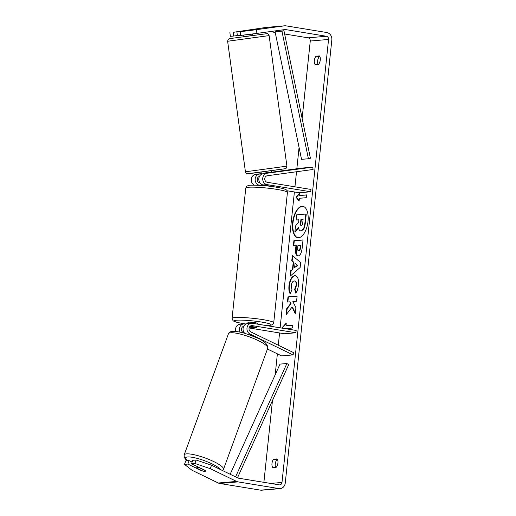 <?xml version="1.0" encoding="UTF-8"?>
<svg xmlns="http://www.w3.org/2000/svg" width="516" height="516" viewBox="0 0 516 516"><rect width="100%" height="100%" fill="white"/><g stroke="black" fill="none" stroke-linecap="round" stroke-linejoin="round"><path stroke-width="0.77" d="M250.047 334.065A5.644 4.928 -95 0 1 246.996 327.95A5.644 4.928 -95 0 1 251.395 323.248A5.644 4.928 -95 0 1 252.472 323.293L296.158 330.446L295.913 332.768L252.227 325.622A3.296 2.877 -95 0 0 251.602 325.596A3.296 2.877 -95 0 0 249.035 328.337A3.296 2.877 -95 0 0 250.815 331.904L293.817 352.744L293.049 354.905L250.047 334.065L247.615 334.271M251.395 323.248L247.506 323.59A5.644 4.928 85 0 0 243.294 327.37A5.644 4.928 85 0 0 244.752 333.375M235.741 331.433A5.644 4.928 -95 0 1 239.959 324.241L243.849 323.906A5.644 4.928 -95 0 1 244.926 323.945L245.822 324.093M293.049 354.905L281.613 355.892L267.443 349.022M242.552 326.899L243.397 327.034M249.099 327.97L284.477 333.762L295.913 332.768M249.447 327.054L252.846 327.608A4.708 0.497 -174 0 0 256.904 327.544A4.708 0.497 -174 0 0 256.504 327.292L250.105 326.247M240.024 332.162A5.644 4.928 -95 0 1 243.849 323.906M244.584 333.194L243.268 332.556A3.296 2.877 -95 0 1 241.469 329.189A3.296 2.877 -95 0 1 243.713 326.299M205.458 470.689A4.708 0.968 20.1 0 1 205.574 471.05A4.708 0.968 20.1 0 1 204.975 471.282A4.708 0.968 20.1 0 1 202.304 470.824L196.854 468.186A4.708 0.968 20.1 0 1 196.738 467.818A4.708 0.968 20.1 0 1 197.338 467.586A4.708 0.968 20.1 0 1 200.008 468.044L205.471 470.65A4.708 1.058 19.5 0 0 205.265 470.418L191.52 463.761L194.88 463.471L196.106 460.014L211.515 465.219L210.296 468.676L194.88 463.471M308.02 221.332A15.873 7.559 -80.7 0 0 302.866 206.335A15.873 7.559 -80.7 0 0 292.591 222.667A15.873 7.559 -80.7 0 0 297.738 237.663A15.873 7.559 -80.7 0 0 308.02 221.332M303.073 206.374A15.873 7.559 -80.7 0 0 292.998 222.731A15.873 7.559 -80.7 0 0 297.945 237.689M276.195 467.277A4.708 2.238 -80.7 0 0 277.924 462.981A4.708 2.238 -80.7 0 0 277.073 458.905L273.706 459.195A4.708 2.238 -80.7 0 0 271.977 463.491A4.708 2.238 -80.7 0 0 272.829 467.567L276.195 467.277M320.281 59.991A4.708 2.238 99.3 0 1 318.546 64.294L315.186 64.584A4.708 2.238 99.3 0 1 314.334 60.507A4.708 2.238 99.3 0 1 316.063 56.205L319.43 55.915A4.708 2.238 99.3 0 1 320.281 59.991M247.912 30.412L233.245 32.302L233.709 36.036L237.347 35.54M251.898 29.876L247.899 30.296M292.075 307.059L295.268 313.76L295.907 307.646L292.869 301.557L296.584 301.234L297.126 296.081L287.98 296.874L287.431 302.028L289.798 301.828L290.631 303.621L286.741 308.6L286.09 314.792L292.075 307.059L292.482 307.123L295.333 313.115M292.495 269.204L293.249 261.993L291.766 260.819L292.327 255.497L300.654 262.579L300.131 267.52L290.153 276.189L290.727 270.694L292.901 269.268L293.662 262.057L293.249 261.993M240.263 31.695L236.902 31.986L237.373 35.72L240.727 35.43L240.263 31.695L256.433 29.676L256.904 33.411L284.942 29.56A2.825 2.464 -95 0 1 285.045 29.547A2.825 2.464 -95 0 1 285.58 29.573L326.402 36.255A2.825 2.464 -95 0 1 328.557 39.448L281.994 482.454A2.825 2.464 -95 0 1 279.788 484.866A2.825 2.464 -95 0 1 279.253 484.847L238.437 478.164A2.825 2.464 -95 0 1 237.811 477.964L211.515 465.219M284.626 33.992L308.104 37.836A2.825 2.464 -95 0 1 310.264 41.035L302.131 118.383M299.074 147.453L296.835 168.751M296.519 171.744L294.939 186.818M294.397 191.958L280.117 327.821M279.575 332.962L278.292 345.217M277.382 353.841L275.183 374.803M272.48 400.5L263.882 482.325M282.91 328.273L282.284 327.499L286.29 322.997L285.999 325.79L292.856 325.196L292.566 327.989L285.69 328.731M299.693 195.493L299.983 192.7L295.978 197.202L299.106 201.079L299.396 198.286L306.259 197.692L306.556 194.9L299.693 195.493L306.543 195.003M298.132 255.923C295.997 255.755 295.178 253.182 295.681 248.202L295.952 245.655L293.333 245.88L293.881 240.72L303.027 239.927L302.189 247.906C301.608 252.84 300.267 255.517 298.158 255.923L297.674 255.91M290.579 293.778C289.463 292.32 289.063 289.637 289.386 285.709C290.211 279.833 292.127 276.499 295.126 275.699L294.739 275.634C297.609 275.834 298.854 278.963 298.467 285.032C298.003 288.747 297.093 291.437 295.726 293.094L294.662 289.341L296.158 285.18C296.313 282.407 295.662 281.001 294.21 280.949L294.185 280.949C292.662 281.259 291.695 282.807 291.269 285.606L291.94 289.708L290.173 293.707C289.057 292.256 288.657 289.566 288.973 285.645C289.805 279.769 291.714 276.428 294.713 275.634L295.346 275.654M294.959 281.026L294.21 280.949M256.433 29.676L284.471 25.826A6.585 5.753 -95 0 1 284.722 25.8A6.585 5.753 -95 0 1 285.974 25.845L326.789 32.527A6.585 5.753 -95 0 1 331.827 39.984L285.264 482.989A6.585 5.753 -95 0 1 280.117 488.613A6.585 5.753 -95 0 1 278.859 488.568L238.044 481.886A6.585 5.753 -95 0 1 236.586 481.422L210.296 468.676M317.953 64.345A4.708 2.238 99.3 0 1 319.327 56.741L319.926 56.689M277.569 459.679L276.976 459.73A4.708 2.238 -80.7 0 0 275.596 467.328M205.516 471.134A4.708 1.058 19.5 0 1 201.608 470.74L187.863 464.077L184.509 464.368L191.997 470.263L218.294 483.008L236.586 481.422M191.52 463.761L192.745 460.304L196.106 460.014M184.509 464.368L185.728 460.911L189.088 460.62L187.863 464.077M189.088 460.62L192.113 462.084M233.245 32.302L266.179 27.413A6.585 5.753 -95 0 1 266.424 27.387L284.722 25.8M270.042 31.605L275.221 32.456M280.117 488.613L261.818 490.2A6.585 5.753 -95 0 1 260.567 490.155L219.745 483.473A6.585 5.753 -95 0 1 218.294 483.008M229.884 32.592L230.355 36.326L233.709 36.036M256.904 33.411L240.727 35.43M236.902 31.986L251.789 29.896M316.063 56.205L319.327 56.741M273.706 459.195L276.976 459.73M300.97 230.865L300.944 230.865C299.564 230.871 298.758 229.672 298.532 227.272L294.868 232L295.5 226.034L298.667 222.035L298.906 219.771L296.132 220.01L296.674 214.843L305.84 214.043L304.917 222.867C304.601 225.692 304.053 227.75 303.279 229.027L300.97 230.865L301.357 230.936M305.84 214.043L306.252 214.114L305.324 222.931C305.008 225.763 304.466 227.814 303.692 229.098L303.279 229.027M303.692 229.098L301.383 230.929M298.899 219.874L296.132 220.01M298.596 227.782L295.281 232.071L294.868 232M283.323 328.344L282.284 327.499M282.691 327.563L286.225 323.596M292.849 325.299L285.999 325.79M299.925 193.3L296.39 197.267L299.145 200.692M296.39 197.267L295.978 197.202M295.049 263.405L294.61 267.552L297.41 265.269L295.049 263.405L297.41 265.269M297.822 265.334L294.61 267.552M293.662 262.057L291.766 260.819M292.172 260.89L292.707 255.82M290.605 275.789L291.134 270.758L290.727 270.694M291.134 270.758L292.901 269.268M298.99 250.84L298.583 250.776C299.383 250.641 299.886 249.615 300.099 247.693L300.357 245.274L297.938 245.481L297.68 247.925C297.519 249.828 297.809 250.776 298.558 250.776L298.99 250.84C299.79 250.712 300.299 249.68 300.505 247.757L300.764 245.339L300.357 245.274M297.88 255.93L296.203 253.466L296.358 245.719L295.952 245.655M293.752 245.842L294.288 240.785L293.881 240.72M294.288 240.785L303.015 240.03M289.798 301.828L291.043 303.692L287.154 308.665L286.574 314.173M287.154 308.665L286.741 308.6M291.043 303.692L290.631 303.621M297.113 296.184L288.386 296.939L287.851 301.995M288.386 296.939L287.98 296.874M295.152 275.699L295.545 275.699M296.003 292.701L295.068 289.405L294.662 289.341M295.068 289.405L296.565 285.245C296.719 282.478 296.068 281.065 294.617 281.014M301.338 225.685L301.363 225.685C302.092 225.556 302.55 224.589 302.744 222.789L303.098 219.41L300.899 219.597L300.538 223.009C300.377 224.808 300.641 225.698 301.338 225.685L301.189 225.679M303.085 219.513L301.305 219.661L300.951 223.073C300.789 224.873 301.054 225.769 301.744 225.75M301.305 219.661L300.899 219.597M271.713 186.502A4.708 0.497 -174 0 0 271.326 186.295L263.16 184.954A5.644 4.928 -95 0 1 258.813 179.304A5.644 4.928 -95 0 1 263.044 173.769L271.41 172.576M266.933 173.434A5.644 4.928 85 0 0 262.696 178.968A5.644 4.928 85 0 0 267.043 184.618L310.735 191.771L310.98 189.443L267.288 182.29A3.296 2.877 85 0 1 264.753 178.994A3.296 2.877 85 0 1 267.224 175.769L313.077 169.474L312.786 167.139L263.044 173.769M262.044 173.524L255.497 174.427A5.644 4.928 85 0 0 251.311 179.129A5.644 4.928 85 0 0 254.207 185.134M312.786 167.139L301.35 168.132L271.364 172.247M259.458 176.459A3.296 2.877 85 0 0 257.213 179.774A3.296 2.877 85 0 0 259.741 182.948L260.038 182.993M287.031 190.752L299.299 192.765L310.735 191.771M262.07 173.718L259.387 174.085A5.644 4.928 85 0 0 255.149 179.626A5.644 4.928 85 0 0 259.496 185.276L259.967 185.347M265.688 185.812L265.734 185.379M247.861 323.558L247.983 322.371A4.708 0.497 6 0 1 254.949 322.661A4.708 0.497 6 0 1 257.342 323.351L257.271 324.08M249.957 326.376A4.708 0.497 6 0 1 250.911 326.435L256.742 327.389A4.708 0.497 6 0 1 256.904 327.544A4.708 0.497 6 0 1 253.543 327.666L249.48 327.002M243.171 35.127L243.391 36.739L252.717 35.462L252.511 33.959M271.248 172.634L271.177 172.092L265.359 172.892L265.437 173.44M252.343 33.979L246.525 34.707M246.545 34.888L252.363 34.088M275.086 31.818L283.948 30.734L310.406 158.257L308.407 158.747L301.544 159.341L275.086 31.818L281.949 31.224L308.407 158.747M283.948 30.734L281.949 31.224M237.489 477.803L288.715 364.631L286.883 363.516L280.02 364.109L230.162 474.256M235.573 476.874L286.883 363.516M250.989 325.725L252.227 325.622M184.173 454.899L228.427 333.788A20.937 4.302 20.1 0 1 231.104 332.743A20.937 4.302 20.1 0 1 253.995 338.67A20.937 4.302 20.1 0 1 267.759 348.165L223.512 469.27A20.937 4.302 -159.9 0 0 209.748 459.775A20.937 4.302 -159.9 0 0 186.857 453.848A20.937 4.302 -159.9 0 0 184.173 454.899L184.199 457.189L185.438 459.111L187.34 460.769M187.572 460.749A18.589 3.818 20.1 0 1 187.972 456.937A18.589 3.818 20.1 0 1 206.013 461.278A18.589 3.818 20.1 0 1 220.235 469.444M310.264 41.035L328.557 39.448M270.648 483.434L281.994 482.454M308.104 37.836L326.402 36.255M283.665 29.735L285.58 29.573M266.179 27.413L284.471 25.826M260.567 490.155L278.859 488.568M219.745 483.473L238.044 481.886M305.324 222.931L304.917 222.867M300.505 247.757L300.099 247.693M298.964 250.84L298.558 250.776M296.087 248.273L295.681 248.202M289.386 285.709L288.973 285.645M295.126 275.699L294.713 275.634M296.565 285.245L296.158 285.18M300.951 223.073L300.538 223.009M263.16 184.954L267.043 184.618M259.161 185.302L259.496 185.276M255.497 174.427L259.387 174.085M276.782 189.359A20.937 2.212 -174 0 0 245.777 188.05C247.016 185.218 246.506 186.644 247.932 185.663C248.583 184.651 265.16 185.173 276.021 187.134C283.929 188.527 285.387 189.275 286.187 189.882C286.664 189.772 287.077 190.617 287.431 192.429A20.937 2.212 -174 0 0 276.782 189.359M245.964 324.022L243.494 323.642C235.38 322.229 234.167 321.423 233.696 321.126L232.993 320.623L232.084 318.346A20.937 2.212 6 0 1 263.089 319.656A20.937 2.212 6 0 1 273.732 322.726L287.431 192.429M266.611 325.609A18.589 1.961 -174 0 0 261.696 322.081A18.589 1.961 -174 0 0 236.534 320.223A18.589 1.961 -174 0 0 243.629 323.642A18.589 1.961 -174 0 0 245.99 324.009M286.915 166.146C286.438 168.081 285.883 168.938 285.264 168.719L247.248 173.782C246.68 173.879 246.074 173.221 245.423 171.802L286.915 166.146L269.12 35.604L227.627 41.261L266.482 35.946M269.12 35.604C268.468 34.185 267.862 33.527 267.294 33.624L229.517 38.629L228.13 39.461L227.627 41.261L245.423 171.802M282.568 169.1L250.408 173.511M223.512 469.27L222.596 470.592M267.759 348.165C267.862 343.914 263.463 340.16 254.575 336.903C246.951 333.936 240.824 331.543 232.91 331.317C230.536 331.414 229.04 332.24 228.427 333.788M197.215 466.516L196.738 467.818M232.084 318.346L245.777 188.05M262.367 185.521L262.444 184.78M266.778 325.635L272.003 324.951L272.906 324.37L273.732 322.726M262.109 174.008L261.831 171.97M271.41 172.596L271.152 170.699"/></g></svg>
